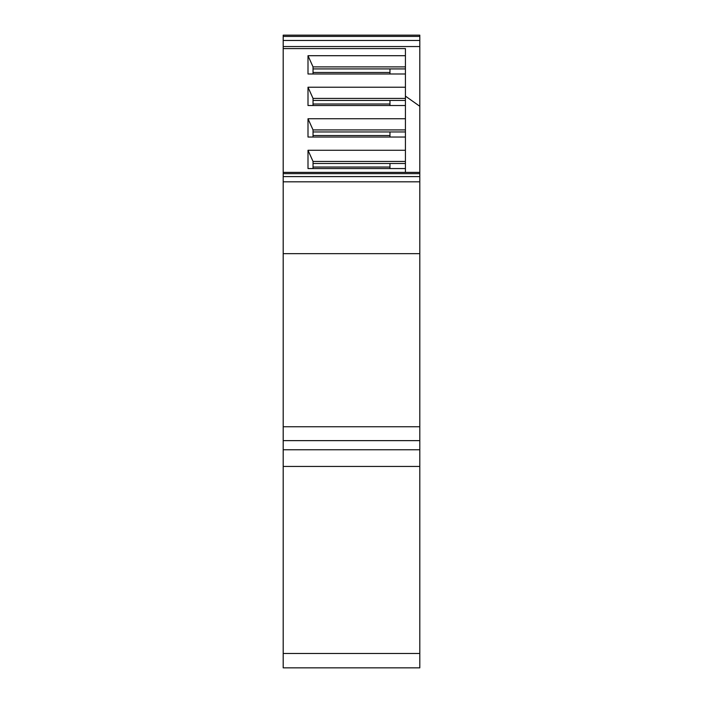 <?xml version="1.0" encoding="UTF-8"?>
<svg xmlns="http://www.w3.org/2000/svg" width="703" height="703" viewBox="0 0 703 703"><rect width="100%" height="100%" fill="white"/><g stroke="black" fill="none" stroke-linecap="round" stroke-linejoin="round"><path stroke-width="1.05" d="M419.805 36.415L419.805 35.15L283.195 35.15L283.195 176.602L419.805 176.602L419.805 36.415L283.195 36.415M283.195 466.432L419.805 466.432L419.805 667.85L283.195 667.85L283.195 181.813L419.805 181.813L419.805 176.602M419.805 181.813L419.805 466.432M283.195 181.813L283.195 176.602M405.42 96.118L419.805 106.285M405.42 172.384L405.42 168.562L308.002 168.562L308.002 150.266L405.42 150.266L405.42 137.041L308.002 137.041L308.002 118.745L405.42 118.745L405.42 105.52L308.002 105.52L308.002 87.225L405.42 87.225L405.42 74L308.002 74L308.002 55.704L405.42 55.704L405.42 48.586L283.195 48.586M283.195 253.66L419.805 253.66M405.42 74L405.42 55.704M405.42 105.52L405.42 87.225M405.42 137.041L405.42 118.745M405.42 168.562L405.42 150.266M308.002 150.266L313.037 161.444L313.037 168.562M313.037 137.041L313.037 129.923L405.42 129.923M313.037 74L313.037 66.882L405.42 66.882M313.037 105.52L313.037 98.402L405.42 98.402M405.42 68.92L313.037 68.92M389.963 74L389.963 68.92M405.42 131.962L313.037 131.962M308.002 118.745L313.037 129.923M389.963 137.041L389.963 131.962M405.42 163.483L313.037 163.483M405.42 161.444L313.037 161.444M389.963 168.562L389.963 163.483M308.002 55.704L313.037 66.882M405.42 100.441L313.037 100.441M308.002 87.225L313.037 98.402M389.963 105.52L389.963 100.441M283.195 46.547L419.805 46.547M283.195 173.65L419.805 173.65M283.195 40.449L419.805 40.449M283.195 653.474L419.805 653.474M283.195 449.762L419.805 449.762M283.195 440.632L419.805 440.632M283.195 426.747L419.805 426.747M313.037 135.521L389.963 135.521M313.037 167.042L389.963 167.042M313.037 72.479L389.963 72.479M313.037 104L389.963 104M419.805 172.384L283.195 172.384"/></g></svg>
